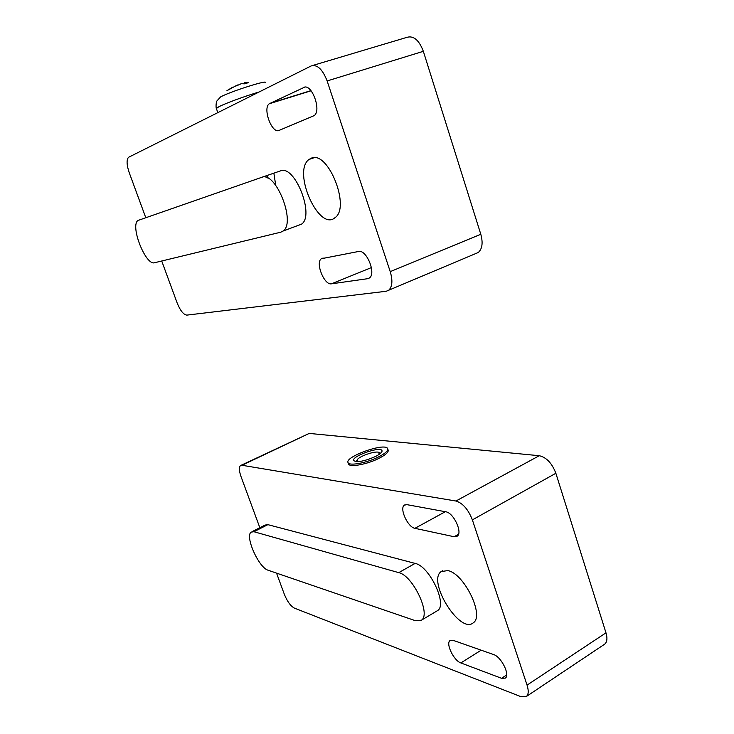 <?xml version="1.0" encoding="UTF-8"?>
<svg xmlns="http://www.w3.org/2000/svg" width="734" height="734" viewBox="0 0 734 734"><rect width="100%" height="100%" fill="white"/><g stroke="black" fill="none" stroke-linecap="round" stroke-linejoin="round"><path stroke-width="1.1" d="M154.608 262.726C145.754 265.965 129.881 225.879 137.946 220.475L261.717 177.334C275.672 170.692 296.252 222.576 283.104 231.017L280.737 232.201L154.608 262.726M261.717 177.334L280.379 170.921C294.701 164.168 315.014 215.612 301.509 224.164L296.683 225.962M358.568 251.478C366.459 249.211 376.414 273.433 369.459 277.929L367.679 278.691L331.484 283.819C324.318 285.498 315.134 262.836 321.327 258.726L358.568 251.478M303.619 87.474C311.537 82.832 321.877 110.504 314.17 115.614L279.122 130.395C271.984 134.129 262.405 108.439 269.231 103.769L304.61 87.172M145.736 217.576L129.23 172.692C126.652 165.012 126.413 159.884 128.505 157.315L311.207 65.922C317.262 64.271 322.565 69.29 327.135 80.951L390.231 271.635C392.837 280.507 392.351 286.7 388.763 290.196L386.176 291.279L186.858 315.115C183.518 314.702 180.289 310.656 177.16 302.986L161.719 261.001M475.467 253.68L478.256 252.505C482.284 248.899 483.137 242.835 480.807 234.284L423.344 51.316C419.077 40.159 413.646 35.489 407.058 37.306L312.913 65.418M311.317 158.168C328.153 150.241 350.824 207.612 334.961 217.714C318.969 231.907 292.031 171.554 308.977 159.471L311.317 158.168M232.66 87.199L226.989 90.649M248.45 82.648L244.174 82.795L244.431 83.832L248.459 82.639M226.925 90.695L237.403 84.988L236.55 85.841L241.293 83.694L244.468 83.832L248.67 82.584M264.992 82.859C270.332 78.877 230.458 91.447 220.622 96.888L217.025 100.815C215.548 103.136 216.126 109.522 216.42 108.448L219.007 106.678C225.283 103.393 245.284 96.044 259.056 91.998M244.367 83.538L243.716 83.704M265.892 175.949L266.066 177.389M267.626 175.353L267.928 178.16M273.874 173.178L275.7 185.225M268.139 570.245C258.772 567.804 244.651 536.086 251.166 532.113L253.918 531.728L398.755 572.639C412.719 575.355 431.317 614.34 421.417 620.202L415.426 620.716L268.139 570.245M252.065 531.655L265.057 525.076L267.873 524.654L415.123 563.409C429.307 565.914 447.777 604.559 437.629 610.569L436.556 611.202M493.606 654.563C501.239 656.719 510.378 675.078 505.313 678.115L501.561 678.299L460.86 662.94C453.832 660.728 445.465 643.379 450.052 640.562L453.153 640.342L493.606 654.563M445.777 511.791C453.52 512.589 462.934 532.645 457.218 536.178L454.126 536.737L414.921 528.324C407.829 527.315 399.186 508.405 404.333 505.157L406.838 504.643L445.777 511.791M259.836 527.718L240.963 476.412C239.055 470.879 238.88 467.274 240.468 465.604L241.963 465.264L455.942 501.019C462.787 503.12 468.255 509.414 472.375 519.874L527.058 685.116C528.81 690.758 528.572 694.557 526.351 696.511L521.048 696.713L294.398 608.119C290.6 606.036 287.251 601.44 284.342 594.32L276.544 573.126M604.21 644.48L604.66 644.177C607.128 642.076 607.569 638.296 605.981 632.836L555.858 473.265C551.996 463.218 546.463 457.365 539.251 455.713L309.216 433.418L241.147 465.273M388.093 449.942C388.855 451.979 385.873 454.759 379.148 458.264C367.514 464.283 349.779 467.595 348.586 464.072L348.439 463.668M447.868 570.593C464.2 573.483 484.825 615.964 473.201 622.872C459.86 634.415 426.885 580.961 441.207 571.538L447.868 570.593M375.533 456.484C364.559 461.255 357.293 462.64 353.742 460.64C350.806 456.53 380.175 446.033 381.964 450.548C382.497 452.006 380.359 453.988 375.533 456.484M378.661 456.869C385.396 453.364 388.387 450.593 387.625 448.566C385.066 442.263 344.062 456.915 348.099 462.704C349.292 466.2 367.028 462.879 378.661 456.869M357.944 461.64L357.183 459.805C359.054 456.392 374.046 451.034 378.423 452.208L379.377 454.236M367.679 278.691L369.358 278.002M331.484 283.819L371.395 267.589M269.892 103.356L310.959 90.612M480.807 234.284L390.231 271.635M327.135 80.951L423.344 51.316M216.466 108.577L217.732 112.651M244.514 82.74L244.78 83.722M267.873 524.654L253.918 531.728M415.123 563.409L398.755 572.639M501.561 678.299L506.68 674.968M460.86 662.94L481.155 650.186M454.126 536.737L458.493 534.288M414.921 528.324L445.327 511.708M605.981 632.836L527.058 685.116M472.375 519.874L555.858 473.265M539.251 455.713L455.942 501.019M241.963 465.264L309.216 433.418M301.509 224.164L283.104 231.017M321.327 258.726L323.134 258.019M269.231 103.769L311.097 90.777M388.763 290.196L478.256 252.505M308.977 159.471L314.051 157.727M437.629 610.569L421.417 620.202M404.333 505.157L405.159 504.717M526.351 696.511L604.66 644.177M441.207 571.538L442.648 570.713M348.099 462.704L348.586 464.072M387.781 449.034L388.249 450.41M356.972 460.209L356.229 461.631M379.524 452.713L380.662 453.236"/></g></svg>
